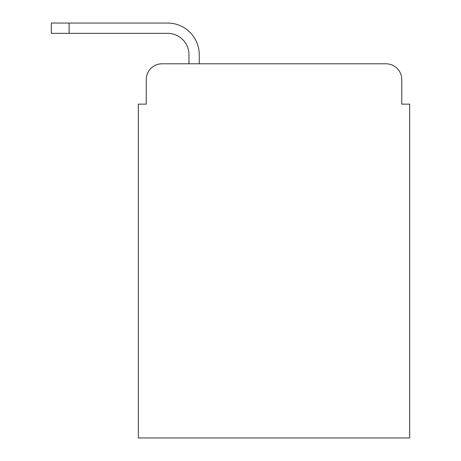 <?xml version="1.0" encoding="UTF-8"?>
<svg xmlns="http://www.w3.org/2000/svg" width="461" height="461" viewBox="0 0 461 461"><rect width="100%" height="100%" fill="white"/><g stroke="black" fill="none" stroke-linecap="round" stroke-linejoin="round"><path stroke-width="0.69" d="M146.252 79.609L146.252 104.134L146.252 79.609A15.818 15.818 0 0 1 162.076 63.791L188.97 63.791L188.97 54.692A21.356 21.356 0 0 0 167.614 33.336L51.332 33.336L51.332 23.05L167.614 23.05A31.642 31.642 0 0 1 199.256 54.692L199.256 63.791L385.938 63.791L162.076 63.791M401.762 104.134L401.762 79.609L401.762 104.134L409.668 104.134L409.668 437.95L138.346 437.95L138.346 104.134L146.252 104.134M401.762 79.609A15.818 15.818 0 0 0 385.938 63.791M188.97 54.692A21.356 21.356 0 0 0 167.614 33.336A21.356 21.356 0 0 1 188.97 54.692A21.356 21.356 0 0 0 167.614 33.336A21.356 21.356 0 0 1 188.97 54.692A21.356 21.356 0 0 0 167.614 33.336A21.356 21.356 0 0 1 188.97 54.692A21.356 21.356 0 0 0 167.614 33.336A21.356 21.356 0 0 1 188.97 54.692A21.356 21.356 0 0 0 167.614 33.336A21.356 21.356 0 0 1 188.97 54.692A21.356 21.356 0 0 0 167.614 33.336A21.356 21.356 0 0 1 188.97 54.692M69.127 23.05L167.614 23.05L69.127 23.05L167.614 23.05L69.127 23.05L167.614 23.05L69.127 23.05L167.614 23.05L69.127 23.05L167.614 23.05L69.127 23.05L167.614 23.05L69.127 23.05L69.127 33.336"/></g></svg>
